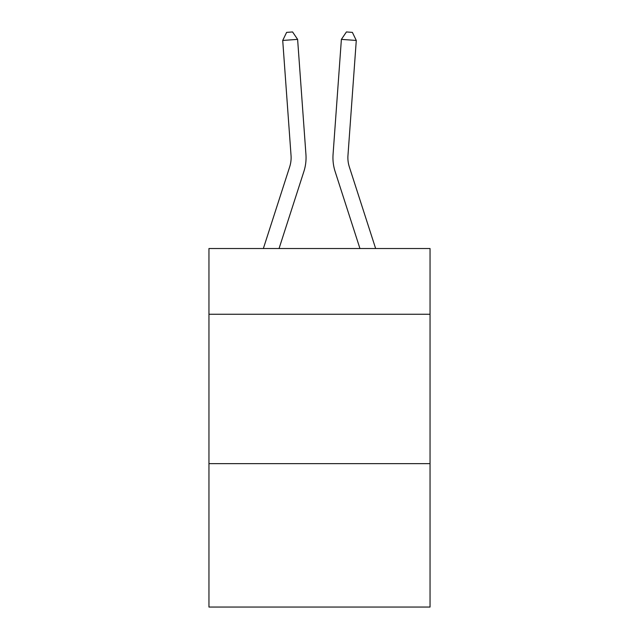 <?xml version="1.0" encoding="UTF-8"?>
<svg xmlns="http://www.w3.org/2000/svg" width="639" height="639" viewBox="0 0 639 639"><rect width="100%" height="100%" fill="white"/><g stroke="black" fill="none" stroke-linecap="round" stroke-linejoin="round"><path stroke-width="0.96" d="M430.047 314.26L430.047 248.531L208.953 248.531L208.953 314.26L430.047 314.26L430.047 607.05L208.953 607.05L208.953 314.26M430.047 463.642L208.953 463.642M303.892 171.46L279.051 248.531L303.892 171.46A44.818 44.818 120.6 0 0 305.937 154.47L297.614 39.378L305.937 154.47L297.614 39.378L305.937 154.47L297.614 39.378L305.937 154.47L297.614 39.378L305.937 154.47L297.614 39.378L305.937 154.47L297.614 39.378L305.937 154.47L297.614 39.378L305.937 154.47L297.614 39.378L305.937 154.47L297.614 39.378L305.937 154.47L297.614 39.378L305.937 154.47L297.614 39.378L305.937 154.47L297.614 39.378L305.937 154.47L297.614 39.378L305.937 154.47L297.614 39.378L305.937 154.47L297.614 39.378L305.937 154.47L297.614 39.378L305.937 154.47L297.614 39.378L305.937 154.47L297.614 39.378L305.937 154.47L297.614 39.378L305.937 154.47L297.614 39.378L305.937 154.47L297.614 39.378L305.937 154.47L297.614 39.378L305.937 154.47L297.614 39.378L305.937 154.47L297.614 39.378L305.937 154.47L297.614 39.378L305.937 154.47L297.614 39.378L305.937 154.47L297.614 39.378L305.937 154.47L297.614 39.378L305.937 154.47L297.614 39.378L305.937 154.47L297.614 39.378L305.937 154.47L297.614 39.378L305.937 154.47L297.614 39.378L305.937 154.47L297.614 39.378L305.937 154.47L297.614 39.378L305.937 154.47L297.614 39.378L305.937 154.47L297.614 39.378L282.718 40.449L286.623 32.381L292.582 31.95L297.614 39.378M289.675 166.875A29.873 29.873 -59.4 0 0 291.041 155.549A29.873 29.873 -59.4 0 1 289.675 166.875A29.873 29.873 -59.4 0 0 291.041 155.549A29.873 29.873 -59.4 0 1 289.675 166.875A29.873 29.873 -59.4 0 0 291.041 155.549A29.873 29.873 -59.4 0 1 289.675 166.875A29.873 29.873 -59.4 0 0 291.041 155.549A29.873 29.873 -59.4 0 1 289.675 166.875A29.873 29.873 -59.4 0 0 291.041 155.549A29.873 29.873 -59.4 0 1 289.675 166.875A29.873 29.873 -59.4 0 0 291.041 155.549A29.873 29.873 -59.4 0 1 289.675 166.875A29.873 29.873 -59.4 0 0 291.041 155.549A29.873 29.873 -59.4 0 1 289.675 166.875A29.873 29.873 -59.4 0 0 291.041 155.549A29.873 29.873 -59.4 0 1 289.675 166.875A29.873 29.873 -59.4 0 0 291.041 155.549A29.873 29.873 -59.4 0 1 289.675 166.875A29.873 29.873 -59.4 0 0 291.041 155.549A29.873 29.873 -59.4 0 1 289.675 166.875A29.873 29.873 -59.4 0 0 291.041 155.549A29.873 29.873 -59.4 0 1 289.675 166.875A29.873 29.873 -59.4 0 0 291.041 155.549A29.873 29.873 -59.4 0 1 289.675 166.875A29.873 29.873 -59.4 0 0 291.041 155.549A29.873 29.873 -59.4 0 1 289.675 166.875A29.873 29.873 -59.4 0 0 291.041 155.549A29.873 29.873 -59.4 0 1 289.675 166.875A29.873 29.873 -59.4 0 0 291.041 155.549A29.873 29.873 -59.4 0 1 289.675 166.875A29.873 29.873 -59.4 0 0 291.041 155.549A29.873 29.873 -59.4 0 1 289.675 166.875A29.873 29.873 -59.4 0 0 291.041 155.549A29.873 29.873 -59.4 0 1 289.675 166.875A29.873 29.873 -59.4 0 0 291.041 155.549A29.873 29.873 -59.4 0 1 289.675 166.875A29.873 29.873 -59.4 0 0 291.041 155.549A29.873 29.873 -59.4 0 1 289.675 166.875A29.873 29.873 -59.4 0 0 291.041 155.549A29.873 29.873 -59.4 0 1 289.675 166.875A29.873 29.873 -59.4 0 0 291.041 155.549A29.873 29.873 -59.4 0 1 289.675 166.875A29.873 29.873 -59.4 0 0 291.041 155.549A29.873 29.873 -59.4 0 1 289.675 166.875A29.873 29.873 -59.4 0 0 291.041 155.549A29.873 29.873 -59.4 0 1 289.675 166.875A29.873 29.873 -59.4 0 0 291.041 155.549A29.873 29.873 -59.4 0 1 289.675 166.875A29.873 29.873 -59.4 0 0 291.041 155.549A29.873 29.873 -59.4 0 1 289.675 166.875A29.873 29.873 -59.4 0 0 291.041 155.549A29.873 29.873 -59.4 0 1 289.675 166.875A29.873 29.873 -59.4 0 0 291.041 155.549A29.873 29.873 -59.4 0 1 289.675 166.875A29.873 29.873 -59.4 0 0 291.041 155.549A29.873 29.873 -59.4 0 1 289.675 166.875A29.873 29.873 -59.4 0 0 291.041 155.549A29.873 29.873 -59.4 0 1 289.675 166.875A29.873 29.873 -59.4 0 0 291.041 155.549A29.873 29.873 -59.4 0 1 289.675 166.875A29.873 29.873 -59.4 0 0 291.041 155.549A29.873 29.873 -59.4 0 1 289.675 166.875A29.873 29.873 -59.4 0 0 291.041 155.549A29.873 29.873 -59.4 0 1 289.675 166.875A29.873 29.873 -59.4 0 0 291.041 155.549A29.873 29.873 -59.4 0 1 289.675 166.875A29.873 29.873 -59.4 0 0 291.041 155.549A29.873 29.873 -59.4 0 1 289.675 166.875A29.873 29.873 -59.4 0 0 291.041 155.549A29.873 29.873 -59.4 0 1 289.675 166.875L263.356 248.531L289.675 166.875A29.873 29.873 -39.4 0 0 291.041 155.549L282.718 40.449M349.325 166.875A29.873 29.873 59.4 0 1 347.959 155.549A29.873 29.873 59.4 0 0 349.325 166.875A29.873 29.873 59.4 0 1 347.959 155.549A29.873 29.873 59.4 0 0 349.325 166.875A29.873 29.873 59.4 0 1 347.959 155.549A29.873 29.873 59.4 0 0 349.325 166.875A29.873 29.873 59.4 0 1 347.959 155.549A29.873 29.873 59.4 0 0 349.325 166.875A29.873 29.873 59.4 0 1 347.959 155.549A29.873 29.873 59.4 0 0 349.325 166.875A29.873 29.873 59.4 0 1 347.959 155.549A29.873 29.873 59.4 0 0 349.325 166.875A29.873 29.873 59.4 0 1 347.959 155.549A29.873 29.873 59.4 0 0 349.325 166.875A29.873 29.873 59.4 0 1 347.959 155.549A29.873 29.873 59.4 0 0 349.325 166.875A29.873 29.873 59.4 0 1 347.959 155.549A29.873 29.873 59.4 0 0 349.325 166.875A29.873 29.873 59.4 0 1 347.959 155.549A29.873 29.873 59.4 0 0 349.325 166.875A29.873 29.873 59.4 0 1 347.959 155.549A29.873 29.873 59.4 0 0 349.325 166.875A29.873 29.873 59.4 0 1 347.959 155.549A29.873 29.873 59.4 0 0 349.325 166.875A29.873 29.873 59.4 0 1 347.959 155.549A29.873 29.873 59.4 0 0 349.325 166.875A29.873 29.873 59.4 0 1 347.959 155.549A29.873 29.873 59.4 0 0 349.325 166.875A29.873 29.873 59.4 0 1 347.959 155.549A29.873 29.873 59.4 0 0 349.325 166.875A29.873 29.873 59.4 0 1 347.959 155.549A29.873 29.873 59.4 0 0 349.325 166.875A29.873 29.873 59.4 0 1 347.959 155.549A29.873 29.873 59.4 0 0 349.325 166.875A29.873 29.873 59.4 0 1 347.959 155.549A29.873 29.873 59.4 0 0 349.325 166.875A29.873 29.873 59.4 0 1 347.959 155.549A29.873 29.873 59.4 0 0 349.325 166.875A29.873 29.873 59.4 0 1 347.959 155.549A29.873 29.873 59.4 0 0 349.325 166.875A29.873 29.873 59.4 0 1 347.959 155.549A29.873 29.873 59.4 0 0 349.325 166.875A29.873 29.873 59.4 0 1 347.959 155.549A29.873 29.873 59.4 0 0 349.325 166.875A29.873 29.873 59.4 0 1 347.959 155.549A29.873 29.873 59.4 0 0 349.325 166.875A29.873 29.873 59.4 0 1 347.959 155.549A29.873 29.873 59.4 0 0 349.325 166.875A29.873 29.873 59.4 0 1 347.959 155.549A29.873 29.873 59.4 0 0 349.325 166.875A29.873 29.873 59.4 0 1 347.959 155.549A29.873 29.873 59.4 0 0 349.325 166.875A29.873 29.873 59.4 0 1 347.959 155.549A29.873 29.873 59.4 0 0 349.325 166.875A29.873 29.873 59.4 0 1 347.959 155.549A29.873 29.873 59.4 0 0 349.325 166.875A29.873 29.873 59.4 0 1 347.959 155.549A29.873 29.873 59.4 0 0 349.325 166.875A29.873 29.873 59.4 0 1 347.959 155.549A29.873 29.873 59.4 0 0 349.325 166.875A29.873 29.873 59.4 0 1 347.959 155.549A29.873 29.873 59.4 0 0 349.325 166.875A29.873 29.873 59.4 0 1 347.959 155.549A29.873 29.873 59.4 0 0 349.325 166.875A29.873 29.873 59.4 0 1 347.959 155.549A29.873 29.873 59.4 0 0 349.325 166.875A29.873 29.873 59.4 0 1 347.959 155.549A29.873 29.873 59.4 0 0 349.325 166.875A29.873 29.873 59.4 0 1 347.959 155.549A29.873 29.873 59.4 0 0 349.325 166.875L375.644 248.531L349.325 166.875A29.873 29.873 39.4 0 1 347.959 155.549L356.282 40.449L341.386 39.378L333.063 154.47A44.818 44.818 -120.6 0 0 335.108 171.46L359.949 248.531L335.108 171.46M341.386 39.378L333.063 154.47L341.386 39.378L333.063 154.47L341.386 39.378L333.063 154.47L341.386 39.378L333.063 154.47L341.386 39.378L333.063 154.47L341.386 39.378L333.063 154.47L341.386 39.378L333.063 154.47L341.386 39.378L333.063 154.47L341.386 39.378L333.063 154.47L341.386 39.378L333.063 154.47L341.386 39.378L333.063 154.47L341.386 39.378L333.063 154.47L341.386 39.378L333.063 154.47L341.386 39.378L333.063 154.47L341.386 39.378L333.063 154.47L341.386 39.378L333.063 154.47L341.386 39.378L333.063 154.47L341.386 39.378L333.063 154.47L341.386 39.378L333.063 154.47L341.386 39.378L333.063 154.47L341.386 39.378L333.063 154.47L341.386 39.378L333.063 154.47L341.386 39.378L333.063 154.47L341.386 39.378L333.063 154.47L341.386 39.378L333.063 154.47L341.386 39.378L333.063 154.47L341.386 39.378L333.063 154.47L341.386 39.378L333.063 154.47L341.386 39.378L333.063 154.47L341.386 39.378L333.063 154.47L341.386 39.378L333.063 154.47L341.386 39.378L333.063 154.47L341.386 39.378L333.063 154.47L341.386 39.378L333.063 154.47L341.386 39.378L333.063 154.47L341.386 39.378L346.418 31.95L352.377 32.381L356.282 40.449"/></g></svg>
